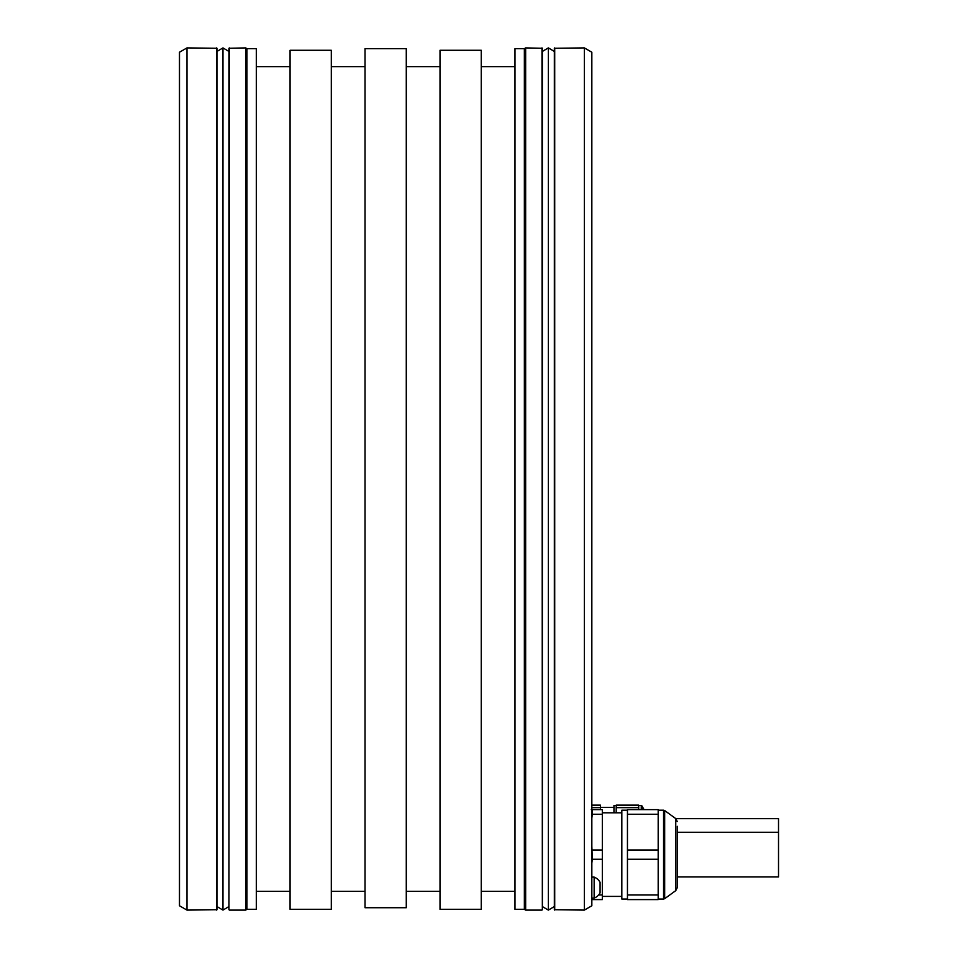 <?xml version="1.0" encoding="UTF-8"?>
<svg xmlns="http://www.w3.org/2000/svg" width="958" height="958" viewBox="0 0 958 958"><rect width="100%" height="100%" fill="white"/><g stroke="black" fill="none" stroke-linecap="round" stroke-linejoin="round"><path stroke-width="1.44" d="M179.481 875.42L179.481 82.58M186.978 910.1L179.481 905.777L179.481 52.223L186.978 47.9L186.978 910.1L216.963 909.729L216.963 48.271L186.978 47.9M541.977 910.1L525.655 910.1L525.655 47.9L542.348 48.271L542.348 909.729L541.977 47.9M229.333 910.1L245.655 910.1L245.655 47.9L228.962 48.271L228.962 909.729L229.333 47.9M584.344 47.9L584.344 910.1L554.347 909.729L554.347 48.271L584.344 47.9L591.84 52.223L591.84 905.777L584.344 910.1M525.655 910.1L524.361 909.346L524.361 48.654L514.985 48.654L514.985 909.346L524.361 909.346M525.655 47.9L524.361 48.654M290.07 50.283L331.3 50.283L331.3 909.346L290.07 909.346L290.07 50.283L331.3 50.283M440.009 50.283L481.251 50.283L481.251 909.346L440.009 909.346L440.009 50.283L481.251 50.283M246.96 48.654L246.96 909.346L256.325 909.346L256.325 48.654L246.96 48.654L245.655 47.9M406.276 48.654L365.034 48.654L365.034 907.717L406.276 907.717L406.276 48.654M365.034 66.641L331.3 66.641M365.034 891.359L331.3 891.359M514.985 891.359L481.251 891.359M514.985 66.641L481.251 66.641M440.009 66.641L406.276 66.641M440.009 891.359L406.276 891.359M290.07 891.359L256.325 891.359M290.07 66.641L256.325 66.641M246.96 909.346L245.655 910.1M594.14 898.101A11.233 11.233 0 0 0 600.079 892.856L600.079 882.354A11.233 11.233 0 0 0 594.14 877.109L594.14 898.101L591.84 898.101L591.84 52.223M591.84 898.101L591.84 899.598L602.331 899.598L602.331 894.964L598.642 894.964M592.295 898.101L592.295 899.598M591.84 846.082L592.295 859.254L602.331 859.254L602.331 894.964M592.295 859.254L591.84 863.158M592.295 849.986L602.331 849.986L602.331 814.276L592.295 814.276L591.84 818.18M591.278 809.63L592.295 809.63L592.295 814.276M592.295 809.63L602.331 809.63L602.331 814.276M602.331 859.254L602.331 849.986M627.454 810.193L621.826 810.193L621.826 899.047L627.454 899.047M627.454 814.276L627.454 809.63L658.182 809.63L658.182 814.276L627.454 814.276L627.454 899.598L658.182 899.598L658.182 814.276M627.454 894.964L658.182 894.964M658.182 859.254L627.454 859.254M627.454 849.986L658.182 849.986M664.672 810.552L663.571 810.193L663.571 899.047L664.672 898.688L664.672 810.552L675.761 818.611L675.761 890.629L677.306 887.599L677.306 826.311M675.797 818.635L778.519 818.635L778.519 876.929L677.306 876.929M591.84 805.139L600.462 805.139L600.462 809.63M600.462 807.654L591.84 807.654M613.958 807.402L600.462 807.402M613.958 806.732L613.958 812.827L613.958 805.51L616.198 805.51M616.198 812.827L616.198 805.139L638.699 805.139L638.699 809.63M638.699 807.654L616.198 807.654M548.347 47.9L554.347 51.457L554.347 906.543L548.347 910.1L548.347 47.9L542.348 51.457M542.348 906.543L548.347 910.1M222.963 910.1L216.963 906.543L216.963 51.457L222.963 47.9L222.963 910.1L228.962 906.543M228.962 51.457L222.963 47.9M216.592 910.1L216.592 47.9M554.718 47.9L554.718 910.1M641.261 809.63L641.261 805.51L638.699 805.51M644.075 809.63L641.908 805.882L641.908 809.63M602.331 812.827L621.826 812.827M663.571 810.193L658.182 810.193M675.761 890.629L664.672 898.688M675.761 818.611L677.306 821.641M677.306 832.31L778.519 832.31M663.571 899.047L658.182 899.047M602.331 896.413L621.826 896.413M594.14 877.109L591.84 877.109M641.908 805.882L641.261 805.51"/></g></svg>

